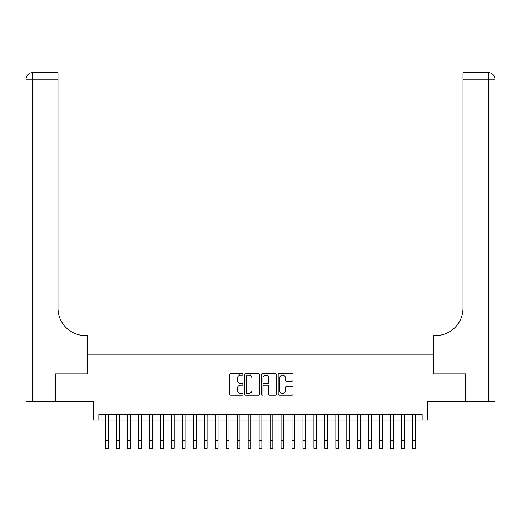<?xml version="1.0" encoding="UTF-8"?>
<svg xmlns="http://www.w3.org/2000/svg" width="521" height="521" viewBox="0 0 521 521"><rect width="100%" height="100%" fill="white"/><g stroke="black" fill="none" stroke-linecap="round" stroke-linejoin="round"><path stroke-width="0.78" d="M242.968 374.352A0.755 0.755 0 0 0 242.213 373.596L230.783 373.596A1.075 1.075 0 0 0 229.709 374.677L229.709 394.032A1.075 1.075 0 0 0 230.783 395.113L242.213 395.113A0.755 0.755 0 0 0 242.968 394.358A0.755 0.755 0 0 0 242.213 393.602L240.735 393.602A3.445 3.445 0 0 1 237.296 390.164L237.296 388.549A3.445 3.445 0 0 1 240.735 385.11L242.213 385.11A0.755 0.755 0 0 0 242.968 384.355A0.755 0.755 0 0 0 242.213 383.599L240.735 383.599A3.445 3.445 0 0 1 237.296 380.161L237.296 378.546A3.445 3.445 0 0 1 240.735 375.107L242.213 375.107A0.755 0.755 0 0 0 242.968 374.352M291.936 381.183A1.075 1.075 0 0 0 293.01 380.109L293.01 374.677A1.075 1.075 0 0 0 291.936 373.596L279.243 373.596A1.075 1.075 0 0 0 278.168 374.677L278.168 394.032A1.075 1.075 0 0 0 279.243 395.113L291.936 395.113A1.075 1.075 0 0 0 293.01 394.032L293.01 387.474A1.075 1.075 0 0 0 291.936 386.4L286.504 386.4A1.075 1.075 0 0 0 285.43 387.474L285.43 390.73A2.879 2.879 0 0 1 282.551 393.602A2.879 2.879 0 0 1 279.673 390.73L279.673 377.979A2.879 2.879 0 0 1 282.551 375.107A2.879 2.879 0 0 1 285.43 377.979L285.43 380.109A1.075 1.075 0 0 0 286.504 381.183L291.936 381.183M98.866 419.972L98.866 414.488L422.134 414.488L422.134 419.972L427.611 419.972L427.611 401.339L465.142 401.339L465.142 373.941L433.641 373.941L433.641 354.221L87.359 354.221L87.359 373.941L55.858 373.941L55.858 401.339L93.389 401.339L93.389 419.972L105.717 419.972M259.556 374.677A1.075 1.075 0 0 0 258.481 373.596L245.788 373.596A1.075 1.075 0 0 0 244.714 374.677L244.714 394.032A1.075 1.075 0 0 0 245.788 395.113L258.481 395.113A1.075 1.075 0 0 0 259.556 394.032L259.556 374.677M262.519 373.596L275.212 373.596A1.075 1.075 0 0 1 276.286 374.677L276.286 394.032A1.075 1.075 0 0 1 275.212 395.113L269.78 395.113A1.075 1.075 0 0 1 268.699 394.032L268.699 386.185A1.075 1.075 0 0 0 267.625 385.11L264.023 385.11A1.075 1.075 0 0 0 262.949 386.185L262.949 394.358A0.755 0.755 0 0 1 262.193 395.113A0.755 0.755 0 0 1 261.444 394.358L261.444 374.677A1.075 1.075 0 0 1 262.519 373.596M108.453 419.972L116.671 419.972M119.413 419.972L127.632 419.972M130.374 419.972L138.593 419.972M141.328 419.972L149.547 419.972M152.288 419.972L160.507 419.972M163.249 419.972L171.468 419.972M174.203 419.972L182.422 419.972M185.163 419.972L193.382 419.972M196.124 419.972L204.336 419.972M207.078 419.972L215.297 419.972M218.038 419.972L226.257 419.972M228.993 419.972L237.211 419.972M239.953 419.972L248.172 419.972M250.914 419.972L259.132 419.972M261.868 419.972L270.086 419.972M272.828 419.972L281.047 419.972M283.789 419.972L292.007 419.972M294.743 419.972L302.962 419.972M305.703 419.972L313.922 419.972M316.664 419.972L324.876 419.972M327.618 419.972L335.837 419.972M338.578 419.972L346.797 419.972M349.532 419.972L357.751 419.972M360.493 419.972L368.712 419.972M371.453 419.972L379.672 419.972M382.407 419.972L390.626 419.972M393.368 419.972L401.587 419.972M404.329 419.972L412.547 419.972M415.283 419.972L422.134 419.972M246.974 375.107A0.755 0.755 0 0 0 246.218 375.856L246.218 392.854A0.755 0.755 0 0 0 246.974 393.602L248.537 393.602A3.445 3.445 0 0 0 251.975 390.164L251.975 378.546A3.445 3.445 0 0 0 248.537 375.107L246.974 375.107M268.699 378.038A2.879 2.879 0 0 0 265.827 375.159A2.879 2.879 0 0 0 262.949 378.038L262.949 382.525A1.075 1.075 0 0 0 264.023 383.599L267.625 383.599A1.075 1.075 0 0 0 268.699 382.525L268.699 378.038M105.717 440.186L108.453 440.186L108.453 448.405L105.717 448.405L105.717 414.488M108.453 440.186L108.453 414.488M55.526 373.941L87.254 373.941L87.254 335.589L85.385 335.589A27.398 27.398 0 0 1 57.994 308.198L57.994 79.172L32.628 79.172L32.628 401.339L55.526 401.339L55.526 373.941M32.628 401.339L26.05 401.339L26.05 79.172A6.578 6.578 0 0 1 32.628 72.595L57.994 72.595L57.994 79.172M26.05 335.589L26.05 79.172L32.628 79.172L32.628 72.595M85.385 335.589A27.398 27.398 0 0 1 57.994 308.198M465.474 373.941L433.746 373.941L433.746 335.589L435.615 335.589A27.398 27.398 0 0 0 463.006 308.198L463.006 72.595L488.372 72.595A6.578 6.578 0 0 1 494.95 79.172L494.95 401.339L465.474 401.339L465.474 373.941M494.95 335.589L494.95 79.172L463.006 79.172M435.615 335.589A27.398 27.398 0 0 0 463.006 308.198M116.671 440.186L119.413 440.186L119.413 448.405L116.671 448.405L116.671 414.488M119.413 440.186L119.413 414.488M127.632 440.186L130.374 440.186L130.374 448.405L127.632 448.405L127.632 414.488M130.374 440.186L130.374 414.488M138.593 440.186L141.328 440.186L141.328 448.405L138.593 448.405L138.593 414.488M141.328 440.186L141.328 414.488M149.547 440.186L152.288 440.186L152.288 448.405L149.547 448.405L149.547 414.488M152.288 440.186L152.288 414.488M160.507 440.186L163.249 440.186L163.249 448.405L160.507 448.405L160.507 414.488M163.249 440.186L163.249 414.488M171.468 440.186L174.203 440.186L174.203 448.405L171.468 448.405L171.468 414.488M174.203 440.186L174.203 414.488M182.422 440.186L185.163 440.186L185.163 448.405L182.422 448.405L182.422 414.488M185.163 440.186L185.163 414.488M193.382 440.186L196.124 440.186L196.124 448.405L193.382 448.405L193.382 414.488M196.124 440.186L196.124 414.488M204.336 440.186L207.078 440.186L207.078 448.405L204.336 448.405L204.336 414.488M207.078 440.186L207.078 414.488M215.297 440.186L218.038 440.186L218.038 448.405L215.297 448.405L215.297 414.488M218.038 440.186L218.038 414.488M226.257 440.186L228.993 440.186L228.993 448.405L226.257 448.405L226.257 414.488M228.993 440.186L228.993 414.488M237.211 440.186L239.953 440.186L239.953 448.405L237.211 448.405L237.211 414.488M239.953 440.186L239.953 414.488M239.243 375.446L239.243 373.596M248.172 440.186L250.914 440.186L250.914 448.405L248.172 448.405L248.172 414.488M250.914 440.186L250.914 414.488M250.197 375.537L250.197 373.596M259.132 440.186L261.868 440.186L261.868 448.405L259.132 448.405L259.132 414.488M261.868 440.186L261.868 414.488M270.086 440.186L272.828 440.186L272.828 448.405L270.086 448.405L270.086 414.488M272.828 440.186L272.828 414.488M281.047 440.186L283.789 440.186L283.789 448.405L281.047 448.405L281.047 414.488M283.789 440.186L283.789 414.488M283.072 375.153L283.072 373.596M292.007 440.186L294.743 440.186L294.743 448.405L292.007 448.405L292.007 414.488M294.743 440.186L294.743 414.488M302.962 440.186L305.703 440.186L305.703 448.405L302.962 448.405L302.962 414.488M305.703 440.186L305.703 414.488M313.922 440.186L316.664 440.186L316.664 448.405L313.922 448.405L313.922 414.488M316.664 440.186L316.664 414.488M324.876 440.186L327.618 440.186L327.618 448.405L324.876 448.405L324.876 414.488M327.618 440.186L327.618 414.488M335.837 440.186L338.578 440.186L338.578 448.405L335.837 448.405L335.837 414.488M338.578 440.186L338.578 414.488M346.797 440.186L349.532 440.186L349.532 448.405L346.797 448.405L346.797 414.488M349.532 440.186L349.532 414.488M357.751 440.186L360.493 440.186L360.493 448.405L357.751 448.405L357.751 414.488M360.493 440.186L360.493 414.488M368.712 440.186L371.453 440.186L371.453 448.405L368.712 448.405L368.712 414.488M371.453 440.186L371.453 414.488M379.672 440.186L382.407 440.186L382.407 448.405L379.672 448.405L379.672 414.488M382.407 440.186L382.407 414.488M390.626 440.186L393.368 440.186L393.368 448.405L390.626 448.405L390.626 414.488M393.368 440.186L393.368 414.488M401.587 440.186L404.329 440.186L404.329 448.405L401.587 448.405L401.587 414.488M404.329 440.186L404.329 414.488M412.547 440.186L415.283 440.186L415.283 448.405L412.547 448.405L412.547 414.488M415.283 440.186L415.283 414.488M488.372 401.339L488.372 72.595"/></g></svg>
